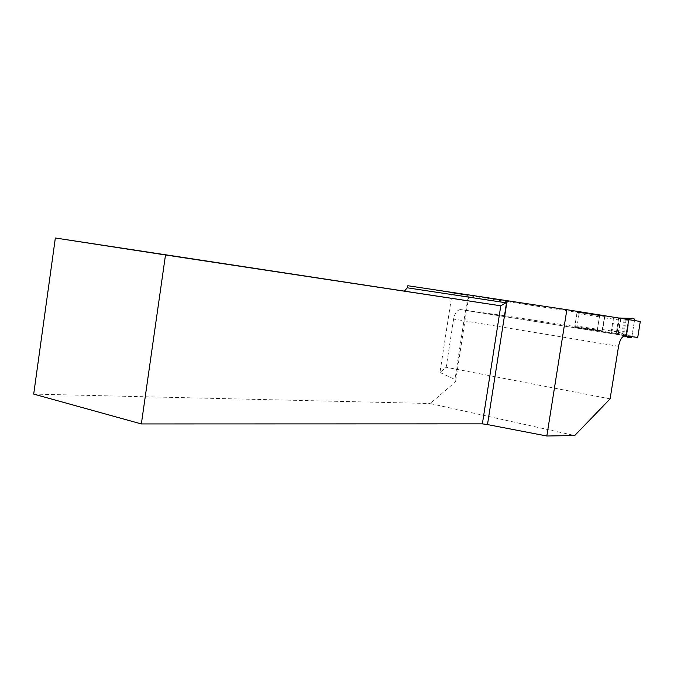 <?xml version="1.0" encoding="UTF-8"?>
<svg xmlns="http://www.w3.org/2000/svg" width="674" height="674" viewBox="0 0 674 674"><rect width="100%" height="100%" fill="white"/><g stroke="black" fill="none" stroke-linecap="round" stroke-linejoin="round"><path stroke-width="0.51" stroke-dasharray="3.37 2.53" d="M615.868 333.571L575.529 327.741L574.93 325.711L576.877 313.452L578.039 311.674L596.119 314.396M630.872 337.843L615.825 333.563L617.199 331.869L619.103 320.007L618.336 317.985L604.047 315.836L604.578 317.799L602.699 329.578L601.596 331.305L575.529 327.741M604.047 315.836L578.081 311.683M618.336 317.985L627.106 319.223M624.545 335.147L624.882 335.762M625.598 336.436L628.808 318.297L625.607 336.41L626.357 336.629L629.305 318.322M625.885 336.478L626.517 336.655L625.885 336.478L628.808 318.297M631.976 336.107L634.487 320.538L631.976 336.107L617.182 331.92M616.491 333.849L623.956 335.972M600.711 315.129L599.422 316.864L597.442 329.274L598.386 331.381M602.076 330.824L604.376 316.435L579.244 312.643L576.986 326.848L602.076 330.824L574.72 327.067L577.096 312.096L604.376 316.435M625.236 335.778L460.78 309.61L505.003 315.777L507.21 301.64L452.203 292.937L467.899 295.271L454.874 379.496L455.514 381.821L430.181 403.532L574.728 435.539M460.78 309.61L460.603 309.593C457.199 309.897 454.866 313.056 453.61 319.072L446.171 367.279L439.954 372.469L452.203 292.937M640.3 321.473L577.096 312.096M507.21 301.64L579.244 312.643M407.829 285.734L467.899 295.271M637.722 337.463L622.835 334.371L574.72 327.067M505.003 315.777L576.986 326.848M610.105 398.873L446.171 367.279M439.954 372.469L454.874 379.496M33.7 394.105L430.181 403.532M468.885 295.406L455.514 381.821M622.835 334.371L625.236 319.484M618.606 333.689L620.99 318.844M597.223 330.639L599.641 315.491M626.213 319.215L623.677 335.029M626.34 335.93L628.96 319.653M604.578 317.799L619.103 320.007M617.199 331.869L602.699 329.578M625.758 336.452L628.682 318.297M615.8 333.563L630.83 337.834M619.195 318.01L618.302 317.976M619.103 319.956L634.504 320.42M574.93 325.711L597.442 329.274M599.422 316.864L576.877 313.452M614.275 317.302L611.714 333.276M613.559 317.193L610.998 333.183M618.69 318.01L616.137 333.883M620.602 318.322L618.058 334.169M621.757 334.742L624.301 318.912M618.555 346.293L453.61 319.072M618.151 333.613L620.535 318.777M616.23 333.327L618.614 318.482M611.798 332.72L614.199 317.774M611.082 332.627L613.483 317.665M629.238 319.703L626.626 335.964M578.039 311.674L596.263 314.421M460.603 309.593L625.076 335.762"/><path stroke-width="1.01" d="M624.301 318.912L600.711 315.129M624.318 318.785L626.213 319.215M619.322 318.027L628.084 318.288L627.106 319.223L626.239 319.088M624.882 335.762L626.23 336.612L626.34 335.93M628.084 318.288L628.522 318.263M628.808 318.297L633.956 318.44L634.487 320.538C634.124 316.283 630.569 319.308 628.808 318.305M626.357 336.629L630.872 337.843L631.841 336.671C630.089 337.817 628.311 337.809 626.517 336.655L626.23 336.612M623.956 335.972L625.186 336.326M546.833 436.002L487.487 424.578L506.503 302.853L407.172 287.798L407.829 285.734L566.859 309.703L546.833 436.002L574.728 435.539L610.105 398.873L618.555 346.293C619.903 339.721 622.077 336.208 625.076 335.762L637.722 337.463L640.3 321.473L566.859 309.703M487.487 424.578L482.365 423.862L500.782 305.802L165.501 254.966L141.355 423.938L482.365 423.862M141.355 423.938L33.7 394.105L55.344 237.998L165.501 254.966M509.089 300.949L500.782 305.802L55.344 237.998M407.172 287.798L404.569 291.016M596.119 314.396L600.981 315.129M628.96 319.653L629.179 318.313M633.956 318.44L619.195 318.01M629.457 318.355L629.238 319.703M626.626 335.964L626.508 336.655M596.263 314.421L600.938 315.12"/></g></svg>
